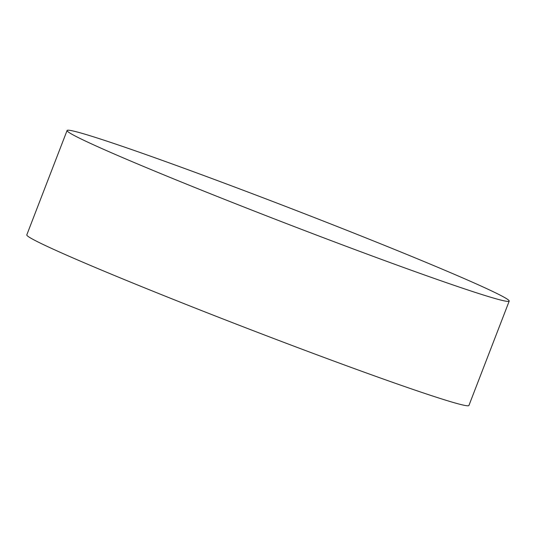 <?xml version="1.0" encoding="UTF-8"?>
<svg xmlns="http://www.w3.org/2000/svg" width="536" height="536" viewBox="0 0 536 536"><rect width="100%" height="100%" fill="white"/><g stroke="black" fill="none" stroke-linecap="round" stroke-linejoin="round"><path stroke-width="0.8" d="M358.41 234.909A236.946 7.859 -158.9 0 1 509.2 301.111A236.946 7.859 -158.9 0 1 217.871 196.712A236.946 7.859 -158.9 0 1 67.08 130.509A236.946 7.859 -158.9 0 1 358.41 234.909M67.08 130.509L26.8 234.889A236.946 7.859 21.1 0 0 177.59 301.091A236.946 7.859 21.1 0 0 468.92 405.491L509.2 301.111"/></g></svg>
